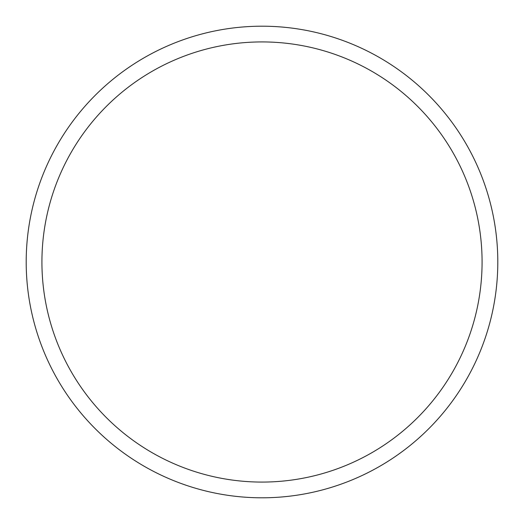 <?xml version="1.0" encoding="UTF-8"?>
<svg xmlns="http://www.w3.org/2000/svg" width="524" height="524" viewBox="0 0 524 524"><rect width="100%" height="100%" fill="white"/><g stroke="black" fill="none" stroke-linecap="round" stroke-linejoin="round"><path stroke-width="0.79" d="M482.08 262A220.08 220.08 0 0 0 151.96 71.408A220.08 220.08 0 0 0 151.96 452.592A220.08 220.08 0 0 0 482.08 262M497.8 262A235.8 235.8 0 0 0 144.1 57.791A235.8 235.8 0 0 0 144.1 466.209A235.8 235.8 0 0 0 497.8 262"/></g></svg>
